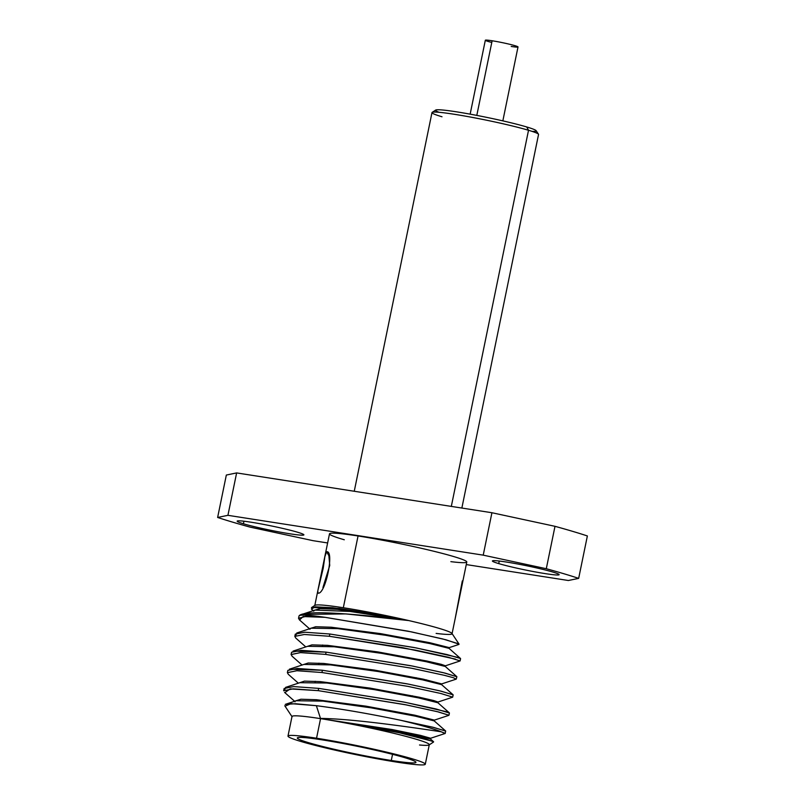 <?xml version="1.0" encoding="UTF-8"?>
<svg xmlns="http://www.w3.org/2000/svg" width="805" height="805" viewBox="0 0 805 805"><rect width="100%" height="100%" fill="white"/><g stroke="black" fill="none" stroke-linecap="round" stroke-linejoin="round"><path stroke-width="1.21" d="M391.28 760.484L392.548 754.325L391.28 760.484A60.566 3.914 -168.4 0 0 415.964 762.335A60.566 3.914 -168.4 0 0 384.045 752.222A60.566 3.914 -168.4 0 0 321.98 739.835A60.566 3.914 -168.4 0 0 297.307 737.984A60.566 3.914 -168.4 0 0 329.225 748.097A60.566 3.914 -168.4 0 0 391.28 760.484A60.566 3.914 -168.4 0 0 404.804 757.676A60.566 3.914 -168.4 0 0 321.98 739.835A60.566 3.914 -168.4 0 0 308.466 742.643A60.566 3.914 -168.4 0 0 391.28 760.484M419.526 744.997A70.075 4.528 -168.4 0 0 429.095 744.937A70.075 4.528 -168.4 0 0 335.403 721.129L399.089 731.705L430.454 739L399.854 731.856L335.403 721.129A70.075 4.528 -168.4 0 0 320.561 718.644L316.546 738.215A70.075 4.528 11.6 0 1 412.361 758.853A70.075 4.528 11.6 0 1 396.724 762.104A70.075 4.528 11.6 0 1 300.899 741.465A70.075 4.528 11.6 0 1 316.546 738.215L320.561 718.644A70.075 4.528 11.6 0 1 335.403 721.129A70.075 4.528 11.6 0 1 429.296 744.675L425.282 764.247A70.075 4.528 -168.4 0 0 388.352 752.544A70.075 4.528 -168.4 0 0 316.546 738.215A70.075 4.528 -168.4 0 0 287.989 736.072A70.075 4.528 -168.4 0 0 324.918 747.775A70.075 4.528 -168.4 0 0 396.724 762.104A70.075 4.528 -168.4 0 0 425.282 764.247M436.129 633.404A70.075 4.528 -168.4 0 0 452.058 633.766A70.075 4.528 -168.4 0 0 408.709 620.554A70.075 4.528 -168.4 0 0 390.495 616.529A70.075 4.528 -168.4 0 0 343.322 607.735L358.054 535.969A70.075 4.528 11.6 0 1 429.86 550.298A70.075 4.528 11.6 0 1 466.789 562.001L462.462 583.082M462.462 583.112L455.056 619.186L462.312 580.928M320.561 718.644A70.075 4.528 -168.4 0 0 319.072 718.412L392.226 729.561L420.361 735.357L430.615 738.235L420.361 735.357L392.226 729.561L319.072 718.412A70.075 4.528 11.6 0 1 320.561 718.644M295.022 701.789L295.183 700.994L300.959 699.233L316.345 699.716L365.571 706.106L414.323 715.102L434.338 720.103L414.937 715.222L366.034 706.176L316.385 699.716L300.909 699.233L295.183 701.034M434.177 720.898L416.195 716.319L371.326 707.867L322.936 701.115L296.27 700.742L322.946 701.115L370.451 707.716L415.008 716.068L434.137 720.827L445.618 730.97L432.577 727.157L400.779 720.304C370.672 713.975 342.538 709.104 316.365 705.683L320.491 718.432L319.072 718.412A70.075 4.528 -168.4 0 0 292.094 716.812L284.759 705.744M287.989 736.072L292.004 716.5A70.075 4.528 11.6 0 1 319.072 718.412L320.491 718.432C354.904 718.694 421.579 728.847 441.17 731.775A83.428 5.383 -168.4 0 0 400.779 720.304L433.704 727.428L445.708 731.111M325.17 554.907L329.507 533.826A70.075 4.528 11.6 0 1 358.054 535.969L343.322 607.735A70.075 4.528 -168.4 0 0 314.775 605.591L317.764 591.031L318.106 593.184C325.542 594.462 334.628 550.137 326.609 551.757L325.17 554.937L317.764 591.011M322.946 587.529L329.738 565.442L328.883 555.681L326.609 551.757L324.858 556.698L323.208 568.26L317.824 590.729M432.999 741.365L397.68 732.349L335.403 721.129L400.87 733.033L424.386 738.598L433.603 741.797M285.101 706.146L290.987 703.651L316.365 705.683L295.405 703.731L285.252 704.405M430.554 738.286L445.115 733.486L441.17 731.775C421.579 728.847 354.904 718.694 320.491 718.432L316.365 705.683C342.538 709.104 370.672 713.975 400.779 720.304A83.428 5.383 11.6 0 1 441.17 731.775L445.246 733.385L445.618 730.97M453.064 694.725L439.48 690.781L406.626 683.747L322.392 670.253L289.377 669.217L303.948 664.417L330.553 664.89L378.068 671.501L422.534 679.843L441.613 684.642M449.421 712.999L435.877 708.933L402.762 701.839L318.669 688.376L318.206 690.64L293.171 688.849L283.662 690.771L284.125 688.506L293.624 686.585L318.669 688.376L404.714 702.222L446.513 711.731L449.421 712.999L448.959 715.263L437.165 711.62L404.623 704.566L318.206 690.64L406.394 704.918L438.675 711.992L448.959 715.263M285.624 687.349L284.678 689.805M299.822 682.69L326.729 683.002L374.204 689.603L418.711 697.935L437.89 702.755M293.07 651.104L307.621 646.304L334.196 646.757L381.751 653.378L426.278 661.72L445.296 666.47M456.133 679.148L453.386 677.719L444.4 675.325L411.737 668.261L325.643 654.395L326.116 652.131L325.643 654.395L300.547 652.603L291.098 654.525L291.561 652.261L301.11 650.339L326.116 652.131L412.522 666.057L445.074 673.111L456.868 676.753L443.475 672.718L410.731 665.705L326.116 652.131L293.101 651.094M287.375 672.648L287.848 670.384L297.287 668.462L322.392 670.253L321.93 672.517L296.884 670.726L287.375 672.668L288.341 674.338M291.098 654.525L292.255 656.377M294.821 636.403L295.284 634.139L304.783 632.217L329.829 634.008L329.366 636.272L304.371 634.481L294.821 636.383L295.747 638.053M284.849 692.642L290.162 688.909L318.206 690.64L318.669 688.376M431.872 720.012L434.277 720.153M322.392 670.253L408.487 684.119L441.15 691.183L453.145 694.876L452.682 697.14L440.878 693.497L407.964 686.373L321.93 672.517L322.392 670.253M329.829 634.008L415.964 647.874L457.622 657.353L460.581 658.631L460.118 660.895L448.335 657.252L415.783 650.199L329.366 636.272L329.829 634.008L414.082 647.512L447.006 654.556L460.5 658.48L449.019 648.337L429.93 643.587L385.424 635.246L337.919 628.635L311.354 628.182L296.803 632.982L295.838 635.437M298.534 618.28L299.068 615.835A83.428 5.383 11.6 0 1 325.069 617.324L305.749 616.399L298.534 618.31L299.541 620.001L303.103 616.56L325.069 617.324L408.085 631.18L442.73 638.949L458.659 643.819M291.088 654.566L300.456 652.603L325.643 654.395M456.868 676.753L456.254 679.118L441.683 683.908L423.118 679.138L373.973 670.012L323.751 663.461L308.194 663.008L302.61 664.86M329.366 636.272L402.591 647.653L455.519 659.134M443.032 665.644L445.427 665.795L441.221 664.316L426.831 661.016L377.706 651.889L327.504 645.348L311.927 644.875L306.333 646.737M439.319 683.767L441.714 683.918M435.596 701.89L438 702.041L433.734 700.551L419.304 697.241L370.129 688.114L319.967 681.583L304.441 681.131L298.897 682.992M311.394 609.033L315.349 606.849L332.556 607.715L390.495 616.529L336.903 609.264L319.907 608.6L313.769 610.492L320.289 608.59L337.355 609.305L390.495 616.529L339.086 608.439L311.766 607.473M310.066 628.494L315.882 626.743L331.288 627.226L380.493 633.615L429.206 642.611L449.22 647.612L429.91 642.752L380.795 633.666L330.996 627.206L315.59 626.763L310.056 628.614M311.454 607.634L314.976 605.33A70.075 4.528 11.6 0 1 343.322 607.735A70.075 4.528 11.6 0 1 390.495 616.529A70.075 4.528 11.6 0 1 408.709 620.554A70.075 4.528 11.6 0 1 451.977 633.455L459.061 644.141M459.092 644.211L445.95 639.774L411.526 631.895L325.069 617.324A83.428 5.383 -168.4 0 0 299.259 615.644A83.428 5.383 -168.4 0 0 299.068 615.835C304.582 608.932 367.251 615.131 408.709 620.554L345.888 613.903L301.865 614.416M301.664 614.487L315.067 610.059L350.115 611.448L408.709 620.554L349.954 611.428L314.997 610.089M314.664 610.21L313.628 611.146L313.799 610.361M449.029 648.357L430.091 643.618L385.404 635.246L337.698 628.614L311.253 628.212M568.37 580.506L578.664 578.372A208.565 13.464 -168.4 0 0 546.293 568.722L483.221 555.148L227.926 515.321L217.632 517.454A208.565 13.464 -168.4 0 0 250.003 527.104L313.075 540.678L327.625 542.952L313.075 540.678L250.003 527.104A208.565 13.464 -168.4 0 1 217.632 517.454L227.926 515.321L236.63 472.917L491.925 512.735L554.997 526.319A208.565 13.464 11.6 0 1 587.368 535.959L578.664 578.372L568.37 580.506L466.266 564.577L568.37 580.506M552.864 572.053A34.041 2.194 11.6 0 1 545.267 573.623A34.041 2.194 11.6 0 1 498.728 563.601A34.041 2.194 11.6 0 1 506.325 562.021A34.041 2.194 11.6 0 1 552.864 572.053A34.041 2.194 -168.4 0 0 515.774 563.641A34.041 2.194 -168.4 0 0 492.459 560.984A34.041 2.194 -168.4 0 0 498.728 563.601A34.041 2.194 -168.4 0 0 535.818 572.013A34.041 2.194 -168.4 0 0 559.143 574.669A34.041 2.194 -168.4 0 0 552.864 572.053M344.288 539.773A70.075 4.528 11.6 0 1 358.054 535.969A70.075 4.528 11.6 0 1 448.405 555.037A70.075 4.528 11.6 0 1 450.86 561.649M297.568 532.226A34.041 2.194 11.6 0 1 289.971 533.806A34.041 2.194 11.6 0 1 243.432 523.773A34.041 2.194 11.6 0 1 251.029 522.204A34.041 2.194 11.6 0 1 297.568 532.226A34.041 2.194 -168.4 0 0 260.478 523.813A34.041 2.194 -168.4 0 0 237.153 521.157A34.041 2.194 -168.4 0 0 243.432 523.773A34.041 2.194 -168.4 0 0 280.512 532.186A34.041 2.194 -168.4 0 0 303.837 534.842A34.041 2.194 -168.4 0 0 297.568 532.226M499.251 561.045L498.728 563.601L499.251 561.045M226.336 475.051L236.63 472.917L226.336 475.051L217.632 517.454L226.336 475.051M491.925 512.735L236.63 472.917L227.926 515.321L483.221 555.148L491.925 512.735L483.221 555.148L546.293 568.722L554.997 526.319L491.925 512.735M554.997 526.319A208.565 13.464 11.6 0 1 587.368 535.959L578.664 578.372A208.565 13.464 -168.4 0 0 546.293 568.722L554.997 526.319M243.955 521.217L243.432 523.773L243.955 521.217M354.25 491.261L431.983 112.589A54.398 3.512 11.6 0 1 469.255 116.836A54.398 3.512 11.6 0 1 528.523 130.269L451.313 506.405L528.523 130.269A54.398 3.512 11.6 0 1 538.545 134.465L461.859 508.046M419.868 659.567L419.707 660.362L419.868 659.567M416.155 677.689L415.984 678.484L416.155 677.689M412.432 695.812L412.271 696.607L412.432 695.812M439.148 112.308A51.389 3.321 11.6 0 1 461.607 112.66A51.389 3.321 11.6 0 1 526.732 126.969A51.389 3.321 11.6 0 1 536.14 130.692L538.475 134.214A54.398 3.512 -168.4 0 0 528.523 130.269L526.732 126.969A51.389 3.321 11.6 0 1 532.065 131.376M432.134 112.388L435.676 110.064A51.389 3.321 11.6 0 1 472.304 114.552A51.389 3.321 11.6 0 1 526.732 126.969L528.523 130.269A54.398 3.512 -168.4 0 0 470.905 117.138A54.398 3.512 -168.4 0 0 432.134 112.388A54.398 3.512 -168.4 0 0 442.005 116.775M470.15 114.159L485.324 40.25A16.684 1.077 11.6 0 1 492.127 40.763L476.802 115.407L492.127 40.763A16.684 1.077 11.6 0 1 509.223 44.174A16.684 1.077 11.6 0 1 518.007 46.962L502.843 120.871M511.215 46.449A16.684 1.077 -168.4 0 0 514.938 45.674A16.684 1.077 -168.4 0 0 492.127 40.763A16.684 1.077 -168.4 0 0 491.775 42.454M452.058 633.766L455.046 619.216M430.615 738.235L430.454 739.02M434.328 720.103L434.167 720.898M429.095 744.937L433.553 742.009M285.684 704.234L296.451 700.682M433.482 741.677L430.393 738.95M449.321 712.838L437.829 702.695M285.664 687.359L300.215 682.56M441.553 684.582L453.034 694.725M445.286 666.46L456.777 676.613M284.588 692.411L294.63 701.286M448.818 715.353L434.267 720.153M288.301 674.298L298.353 683.173M452.521 697.231L437.97 702.03M292.074 656.206L302.066 665.041M295.787 638.073L305.789 646.908M459.987 660.996L445.427 665.795M311.696 609.325L313.215 610.673M449.12 647.663L458.81 644.463M309.512 628.786L299.53 619.961M449.039 648.407L449.2 647.612M309.945 629.289L310.106 628.504M315.087 682.046L315.248 681.261M318.81 663.924L318.971 663.139M322.523 645.801L322.684 645.016M422.706 698.8L422.867 698.005M426.419 680.678L426.59 679.883M430.142 662.555L430.303 661.76"/></g></svg>
